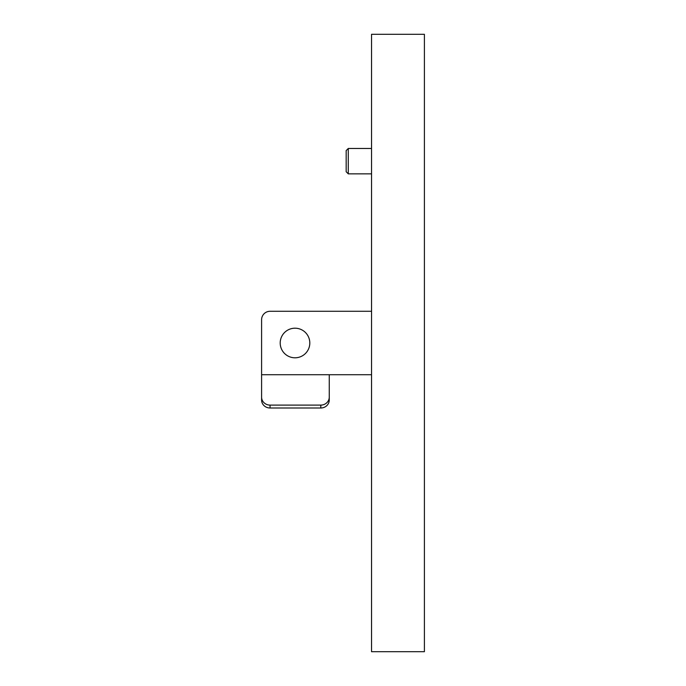 <?xml version="1.0" encoding="UTF-8"?>
<svg xmlns="http://www.w3.org/2000/svg" width="686" height="686" viewBox="0 0 686 686"><rect width="100%" height="100%" fill="white"/><g stroke="black" fill="none" stroke-linecap="round" stroke-linejoin="round"><path stroke-width="1.03" d="M270.052 311.281L371.546 311.281L270.052 311.281A8.455 8.455 0 0 0 261.598 319.745L261.598 373.973L261.598 319.745M261.598 378.312L261.598 400.049L261.598 374.719L371.546 374.719M309.806 343A14.8 14.8 0 0 1 295.006 357.8A14.8 14.8 0 0 1 280.205 343A14.8 14.8 0 0 1 295.006 328.2A14.8 14.8 0 0 1 309.806 343M261.598 373.973L261.598 374.719M329.254 397.16L329.254 400.049A8.455 7.949 180 0 1 320.799 407.999L320.799 405.1A8.455 7.949 0 0 0 329.254 397.16L329.254 374.719M320.799 407.999L270.052 407.999A8.455 7.949 180 0 1 261.598 400.049M320.799 405.1L270.052 405.1L270.052 407.999M261.598 397.16A8.455 7.949 0 0 0 270.052 405.1M348.282 173.85L346.173 171.732L346.173 150.594L348.282 148.476L348.282 173.85L371.546 173.85M348.282 148.476L371.546 148.476M424.402 651.7L424.402 34.3L371.546 34.3L371.546 651.7L424.402 651.7"/></g></svg>
